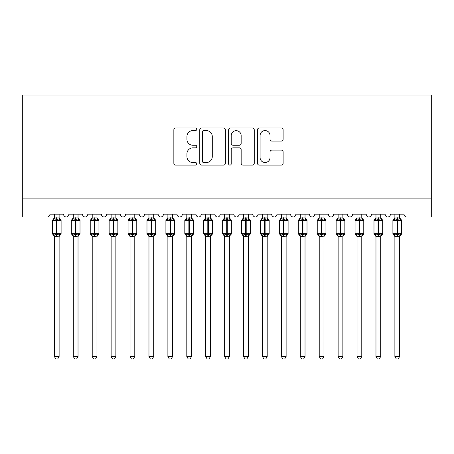 <?xml version="1.0" encoding="UTF-8"?>
<svg xmlns="http://www.w3.org/2000/svg" width="454" height="454" viewBox="0 0 454 454"><rect width="100%" height="100%" fill="white"/><g stroke="black" fill="none" stroke-linecap="round" stroke-linejoin="round"><path stroke-width="0.68" d="M196.735 129.288A1.3 1.3 0 0 0 195.436 127.988L175.704 127.988A1.856 1.856 0 0 0 173.848 129.844L173.848 163.27A1.856 1.856 0 0 0 175.704 165.125L195.436 165.125A1.3 1.3 0 0 0 196.735 163.826A1.3 1.3 0 0 0 195.436 162.526L192.882 162.526A5.942 5.942 0 0 1 186.94 156.585L186.94 153.798A5.942 5.942 0 0 1 192.882 147.856L195.436 147.856A1.3 1.3 0 0 0 196.735 146.557A1.3 1.3 0 0 0 195.436 145.257L192.882 145.257A5.942 5.942 0 0 1 186.94 139.316L186.94 136.529A5.942 5.942 0 0 1 192.882 130.587L195.436 130.587A1.3 1.3 0 0 0 196.735 129.288M281.264 141.081A1.856 1.856 0 0 0 283.12 139.225L283.12 129.844A1.856 1.856 0 0 0 281.264 127.988L259.353 127.988A1.856 1.856 0 0 0 257.497 129.844L257.497 163.27A1.856 1.856 0 0 0 259.353 165.125L281.264 165.125A1.856 1.856 0 0 0 283.12 163.27L283.12 151.942A1.856 1.856 0 0 0 281.264 150.087L271.889 150.087A1.856 1.856 0 0 0 270.034 151.942L270.034 157.561A4.966 4.966 0 0 1 265.062 162.526A4.966 4.966 0 0 1 260.097 157.561L260.097 135.553A4.966 4.966 0 0 1 265.062 130.587A4.966 4.966 0 0 1 270.034 135.553L270.034 139.225A1.856 1.856 0 0 0 271.889 141.081L281.264 141.081M431.3 198.103L431.3 95.011L22.7 95.011L22.7 217.023L47.102 217.023A2.837 2.837 0 0 0 49.94 214.186L63.56 214.186A2.837 2.837 0 0 0 66.21 217.018A2.837 2.837 0 0 0 68.855 214.186L82.475 214.186A2.837 2.837 0 0 0 85.125 217.018A2.837 2.837 0 0 0 87.775 214.186L101.395 214.186A2.837 2.837 0 0 0 104.04 217.018A2.837 2.837 0 0 0 106.69 214.186L120.31 214.186A2.837 2.837 0 0 0 122.96 217.018A2.837 2.837 0 0 0 125.605 214.186L139.225 214.186A2.837 2.837 0 0 0 141.875 217.018A2.837 2.837 0 0 0 144.525 214.186L158.145 214.186A2.837 2.837 0 0 0 160.79 217.018A2.837 2.837 0 0 0 163.44 214.186L177.06 214.186A2.837 2.837 0 0 0 179.71 217.018A2.837 2.837 0 0 0 182.355 214.186L195.975 214.186A2.837 2.837 0 0 0 198.625 217.018A2.837 2.837 0 0 0 201.275 214.186L214.895 214.186A2.837 2.837 0 0 0 217.54 217.018A2.837 2.837 0 0 0 220.19 214.186L233.81 214.186A2.837 2.837 0 0 0 236.46 217.018A2.837 2.837 0 0 0 239.105 214.186L252.725 214.186A2.837 2.837 0 0 0 255.375 217.018A2.837 2.837 0 0 0 258.025 214.186L271.645 214.186A2.837 2.837 0 0 0 274.29 217.018A2.837 2.837 0 0 0 276.94 214.186L290.56 214.186A2.837 2.837 0 0 0 293.21 217.018A2.837 2.837 0 0 0 295.855 214.186L309.475 214.186A2.837 2.837 0 0 0 312.125 217.018A2.837 2.837 0 0 0 314.775 214.186L328.395 214.186A2.837 2.837 0 0 0 331.04 217.018A2.837 2.837 0 0 0 333.69 214.186L347.31 214.186A2.837 2.837 0 0 0 349.96 217.018A2.837 2.837 0 0 0 352.605 214.186L366.225 214.186A2.837 2.837 0 0 0 368.875 217.018A2.837 2.837 0 0 0 371.525 214.186L385.145 214.186A2.837 2.837 0 0 0 387.79 217.018A2.837 2.837 0 0 0 390.44 214.186L404.06 214.186A2.837 2.837 0 0 0 406.897 217.023L431.3 217.023L431.3 198.103L22.7 198.103M225.377 129.844A1.856 1.856 0 0 0 223.521 127.988L201.61 127.988A1.856 1.856 0 0 0 199.754 129.844L199.754 163.27A1.856 1.856 0 0 0 201.61 165.125L223.521 165.125A1.856 1.856 0 0 0 225.377 163.27L225.377 129.844M230.479 127.988L252.39 127.988A1.856 1.856 0 0 1 254.246 129.844L254.246 163.27A1.856 1.856 0 0 1 252.39 165.125L243.015 165.125A1.856 1.856 0 0 1 241.159 163.27L241.159 149.712A1.856 1.856 0 0 0 239.303 147.856L233.084 147.856A1.856 1.856 0 0 0 231.222 149.712L231.222 163.826A1.3 1.3 0 0 1 229.923 165.125A1.3 1.3 0 0 1 228.623 163.826L228.623 129.844A1.856 1.856 0 0 1 230.479 127.988M203.653 130.587A1.3 1.3 0 0 0 202.353 131.887L202.353 161.227A1.3 1.3 0 0 0 203.653 162.526L206.343 162.526A5.942 5.942 0 0 0 212.285 156.585L212.285 136.529A5.942 5.942 0 0 0 206.343 130.587L203.653 130.587M241.159 135.65A4.966 4.966 0 0 0 236.194 130.684A4.966 4.966 0 0 0 231.222 135.65L231.222 143.402A1.856 1.856 0 0 0 233.084 145.257L239.303 145.257A1.856 1.856 0 0 0 241.159 143.402L241.159 135.65M54.384 356.532L59.116 356.532L57.692 358.989L55.808 358.989L54.384 356.532L54.384 236.245A2.083 1.986 180 0 0 53.294 234.508L53.697 233.901L56.466 234.565L56.466 233.714L57.034 233.714L57.034 219.623L59.803 220.286L60.478 219.583A0.948 0.948 0 0 1 61.103 220.474L52.397 220.474L52.397 233.714L56.466 233.714L56.466 219.623L53.697 220.286L53.294 219.679A2.083 1.986 0 0 0 54.384 217.931M59.116 356.532L59.116 236.159L56.466 236.438L56.466 234.565L57.034 234.565L57.034 233.714L61.103 233.714A0.948 0.948 0 0 1 60.478 234.605L59.116 236.557M59.116 236.256L59.116 236.256A2.083 1.986 180 0 1 60.206 234.508L59.803 233.901L57.034 234.565L57.034 236.438M56.466 236.438L54.384 236.256M54.384 214.186L54.384 218.034L59.116 217.931A2.083 1.986 0 0 0 60.206 219.679M59.116 214.186L59.116 217.948M53.697 220.286L53.975 219.481M59.803 220.286L59.116 218.034M59.116 236.159L59.803 233.901M54.384 236.159L53.697 233.901M73.304 356.532L78.031 356.532L76.612 358.989L74.723 358.989L73.304 356.532L73.304 236.245A2.083 1.986 180 0 0 72.209 234.508L72.617 233.901L75.381 234.565L75.381 233.714L75.949 233.714L75.949 219.623L78.718 220.286L79.399 219.583A0.948 0.948 0 0 1 80.017 220.474L71.318 220.474L71.318 233.714L75.381 233.714L75.381 219.623L72.617 220.286L72.209 219.679A2.083 1.986 0 0 0 73.304 217.931M78.031 356.532L78.031 236.159L75.381 236.438L75.381 234.565L75.949 234.565L75.949 233.714L80.017 233.714A0.948 0.948 0 0 1 79.399 234.605L78.031 236.557M78.031 236.256L78.031 236.256A2.083 1.986 180 0 1 79.127 234.508L78.718 233.901L75.949 234.565L75.949 236.438M75.381 236.438L73.304 236.256M73.304 214.186L73.298 218.034L78.031 217.931A2.083 1.986 0 0 0 79.127 219.679M78.031 214.186L78.031 217.948M72.617 220.286L72.895 219.481M78.718 220.286L78.031 218.034M78.031 236.159L78.718 233.901M73.298 236.159L72.617 233.901M92.219 356.532L96.946 356.532L95.527 358.989L93.638 358.989L92.219 356.532L92.219 236.245A2.083 1.986 180 0 0 91.123 234.508L91.532 233.901L94.301 234.565L94.301 233.714L94.869 233.714L94.869 219.623L97.633 220.286L98.314 219.583A0.948 0.948 0 0 1 98.932 220.474L90.233 220.474L90.233 233.714L94.301 233.714L94.301 219.623L91.532 220.286L91.123 219.679A2.083 1.986 0 0 0 92.219 217.931M96.946 356.532L96.952 236.159L94.301 236.438L94.301 234.565L94.869 234.565L94.869 233.714L98.932 233.714A0.948 0.948 0 0 1 98.314 234.605L96.946 236.557M96.946 236.256L96.946 236.256A2.083 1.986 180 0 1 98.041 234.508L97.633 233.901L94.869 234.565L94.869 236.438M94.301 236.438L92.219 236.256M92.219 214.186L92.219 218.034L96.946 217.931A2.083 1.986 0 0 0 98.041 219.679M96.946 214.186L96.946 217.948M91.532 220.286L91.81 219.481M97.633 220.286L96.952 218.034M96.952 236.159L97.633 233.901M92.219 236.159L91.532 233.901M111.134 356.532L115.866 356.532L114.442 358.989L112.558 358.989L111.134 356.532L111.134 236.245A2.083 1.986 180 0 0 110.044 234.508L110.447 233.901L113.216 234.565L113.216 233.714L113.784 233.714L113.784 219.623L116.553 220.286L117.228 219.583A0.948 0.948 0 0 1 117.853 220.474L109.147 220.474L109.147 233.714L113.216 233.714L113.216 219.623L110.447 220.286L110.044 219.679A2.083 1.986 0 0 0 111.134 217.931M115.866 356.532L115.866 236.159L113.216 236.438L113.216 234.565L113.784 234.565L113.784 233.714L117.853 233.714A0.948 0.948 0 0 1 117.228 234.605L115.866 236.557M115.866 236.256L115.866 236.256A2.083 1.986 180 0 1 116.956 234.508L116.553 233.901L113.784 234.565L113.784 236.438M113.216 236.438L111.134 236.256M111.134 214.186L111.134 218.034L115.866 217.931A2.083 1.986 0 0 0 116.956 219.679M115.866 214.186L115.866 217.948M110.447 220.286L110.725 219.481M116.553 220.286L115.866 218.034M115.866 236.159L116.553 233.901M111.134 236.159L110.447 233.901M130.054 356.532L134.781 356.532L133.363 358.989L131.473 358.989L130.054 356.532L130.054 236.245A2.083 1.986 180 0 0 128.959 234.508L129.367 233.901L132.131 234.565L132.131 233.714L132.699 233.714L132.699 219.623L135.468 220.286L136.149 219.583A0.948 0.948 0 0 1 136.768 220.474L128.068 220.474L128.068 233.714L132.131 233.714L132.131 219.623L129.367 220.286L128.959 219.679A2.083 1.986 0 0 0 130.054 217.931M134.781 356.532L134.781 236.159L132.131 236.438L132.131 234.565L132.699 234.565L132.699 233.714L136.768 233.714A0.948 0.948 0 0 1 136.149 234.605L134.781 236.557M134.781 236.256L134.781 236.256A2.083 1.986 180 0 1 135.877 234.508L135.468 233.901L132.699 234.565L132.699 236.438M132.131 236.438L130.054 236.256M130.054 214.186L130.048 218.034L134.781 217.931A2.083 1.986 0 0 0 135.877 219.679M134.781 214.186L134.781 217.948M129.367 220.286L129.645 219.481M135.468 220.286L134.781 218.034M134.781 236.159L135.468 233.901M130.048 236.159L129.367 233.901M148.969 356.532L153.696 356.532L152.277 358.989L150.387 358.989L148.969 356.532L148.969 236.245A2.083 1.986 180 0 0 147.873 234.508L148.282 233.901L151.051 234.565L151.051 233.714L151.619 233.714L151.619 219.623L154.383 220.286L155.064 219.583A0.948 0.948 0 0 1 155.682 220.474L146.982 220.474L146.982 233.714L151.051 233.714L151.051 219.623L148.282 220.286L147.873 219.679A2.083 1.986 0 0 0 148.969 217.931M153.696 356.532L153.702 236.159L151.051 236.438L151.051 234.565L151.619 234.565L151.619 233.714L155.682 233.714A0.948 0.948 0 0 1 155.064 234.605L153.696 236.557M153.696 236.256L153.696 236.256A2.083 1.986 180 0 1 154.791 234.508L154.383 233.901L151.619 234.565L151.619 236.438M151.051 236.438L148.969 236.256M148.969 214.186L148.969 218.034L153.696 217.931A2.083 1.986 0 0 0 154.791 219.679M153.696 214.186L153.696 217.948M148.282 220.286L148.56 219.481M154.383 220.286L153.702 218.034M153.702 236.159L154.383 233.901M148.969 236.159L148.282 233.901M167.884 356.532L172.616 356.532L171.192 358.989L169.308 358.989L167.884 356.532L167.884 236.245A2.083 1.986 180 0 0 166.794 234.508L167.197 233.901L169.966 234.565L169.966 233.714L170.534 233.714L170.534 219.623L173.303 220.286L173.978 219.583A0.948 0.948 0 0 1 174.603 220.474L165.897 220.474L165.897 233.714L169.966 233.714L169.966 219.623L167.197 220.286L166.794 219.679A2.083 1.986 0 0 0 167.884 217.931M172.616 356.532L172.616 236.159L169.966 236.438L169.966 234.565L170.534 234.565L170.534 233.714L174.603 233.714A0.948 0.948 0 0 1 173.978 234.605L172.616 236.557M172.616 236.256L172.616 236.256A2.083 1.986 180 0 1 173.706 234.508L173.303 233.901L170.534 234.565L170.534 236.438M169.966 236.438L167.884 236.256M167.884 214.186L167.884 218.034L172.616 217.931A2.083 1.986 0 0 0 173.706 219.679M172.616 214.186L172.616 217.948M167.197 220.286L167.475 219.481M173.303 220.286L172.616 218.034M172.616 236.159L173.303 233.901M167.884 236.159L167.197 233.901M186.804 356.532L191.531 356.532L190.113 358.989L188.223 358.989L186.804 356.532L186.804 236.245A2.083 1.986 180 0 0 185.709 234.508L186.117 233.901L188.881 234.565L188.881 233.714L189.449 233.714L189.449 219.623L192.218 220.286L192.899 219.583A0.948 0.948 0 0 1 193.518 220.474L184.818 220.474L184.818 233.714L188.881 233.714L188.881 219.623L186.117 220.286L185.709 219.679A2.083 1.986 0 0 0 186.804 217.931M191.531 356.532L191.531 236.159L188.881 236.438L188.881 234.565L189.449 234.565L189.449 233.714L193.518 233.714A0.948 0.948 0 0 1 192.899 234.605L191.531 236.557M191.531 236.256L191.531 236.256A2.083 1.986 180 0 1 192.627 234.508L192.218 233.901L189.449 234.565L189.449 236.438M188.881 236.438L186.804 236.256M186.804 214.186L186.798 218.034L191.531 217.931A2.083 1.986 0 0 0 192.627 219.679M191.531 214.186L191.531 217.948M186.117 220.286L186.395 219.481M192.218 220.286L191.531 218.034M191.531 236.159L192.218 233.901M186.798 236.159L186.117 233.901M205.719 356.532L210.446 356.532L209.027 358.989L207.137 358.989L205.719 356.532L205.719 236.245A2.083 1.986 180 0 0 204.623 234.508L205.032 233.901L207.801 234.565L207.801 233.714L208.369 233.714L208.369 219.623L211.133 220.286L211.814 219.583A0.948 0.948 0 0 1 212.432 220.474L203.732 220.474L203.732 233.714L207.801 233.714L207.801 219.623L205.032 220.286L204.623 219.679A2.083 1.986 0 0 0 205.719 217.931M210.446 356.532L210.452 236.159L207.801 236.438L207.801 234.565L208.369 234.565L208.369 233.714L212.432 233.714A0.948 0.948 0 0 1 211.814 234.605L210.446 236.557M210.446 236.256L210.446 236.256A2.083 1.986 180 0 1 211.541 234.508L211.133 233.901L208.369 234.565L208.369 236.438M207.801 236.438L205.719 236.256M205.719 214.186L205.719 218.034L210.446 217.931A2.083 1.986 0 0 0 211.541 219.679M210.446 214.186L210.446 217.948M205.032 220.286L205.31 219.481M211.133 220.286L210.452 218.034M210.452 236.159L211.133 233.901M205.719 236.159L205.032 233.901M224.634 356.532L229.366 356.532L227.942 358.989L226.058 358.989L224.634 356.532L224.634 236.245A2.083 1.986 180 0 0 223.544 234.508L223.947 233.901L226.716 234.565L226.716 233.714L227.284 233.714L227.284 219.623L230.053 220.286L230.728 219.583A0.948 0.948 0 0 1 231.353 220.474L222.647 220.474L222.647 233.714L226.716 233.714L226.716 219.623L223.947 220.286L223.544 219.679A2.083 1.986 0 0 0 224.634 217.931M229.366 356.532L229.366 236.159L226.716 236.438L226.716 234.565L227.284 234.565L227.284 233.714L231.353 233.714A0.948 0.948 0 0 1 230.728 234.605L229.366 236.557M229.366 236.256L229.366 236.256A2.083 1.986 180 0 1 230.456 234.508L230.053 233.901L227.284 234.565L227.284 236.438M226.716 236.438L224.634 236.256M224.634 214.186L224.634 218.034L229.366 217.931A2.083 1.986 0 0 0 230.456 219.679M229.366 214.186L229.366 217.948M223.947 220.286L224.225 219.481M230.053 220.286L229.366 218.034M229.366 236.159L230.053 233.901M224.634 236.159L223.947 233.901M243.554 356.532L248.281 356.532L246.863 358.989L244.973 358.989L243.554 356.532L243.554 236.245A2.083 1.986 180 0 0 242.459 234.508L242.867 233.901L245.631 234.565L245.631 233.714L246.199 233.714L246.199 219.623L248.968 220.286L249.649 219.583A0.948 0.948 0 0 1 250.268 220.474L241.568 220.474L241.568 233.714L245.631 233.714L245.631 219.623L242.867 220.286L242.459 219.679A2.083 1.986 0 0 0 243.554 217.931M248.281 356.532L248.281 236.159L245.631 236.438L245.631 234.565L246.199 234.565L246.199 233.714L250.268 233.714A0.948 0.948 0 0 1 249.649 234.605L248.281 236.557M248.281 236.256L248.281 236.256A2.083 1.986 180 0 1 249.377 234.508L248.968 233.901L246.199 234.565L246.199 236.438M245.631 236.438L243.554 236.256M243.554 214.186L243.548 218.034L248.281 217.931A2.083 1.986 0 0 0 249.377 219.679M248.281 214.186L248.281 217.948M242.867 220.286L243.145 219.481M248.968 220.286L248.281 218.034M248.281 236.159L248.968 233.901M243.548 236.159L242.867 233.901M262.469 356.532L267.196 356.532L265.777 358.989L263.887 358.989L262.469 356.532L262.469 236.245A2.083 1.986 180 0 0 261.373 234.508L261.782 233.901L264.551 234.565L264.551 233.714L265.119 233.714L265.119 219.623L267.883 220.286L268.564 219.583A0.948 0.948 0 0 1 269.182 220.474L260.483 220.474L260.483 233.714L264.551 233.714L264.551 219.623L261.782 220.286L261.373 219.679A2.083 1.986 0 0 0 262.469 217.931M267.196 356.532L267.202 236.159L264.551 236.438L264.551 234.565L265.119 234.565L265.119 233.714L269.182 233.714A0.948 0.948 0 0 1 268.564 234.605L267.196 236.557M267.196 236.256L267.196 236.256A2.083 1.986 180 0 1 268.291 234.508L267.883 233.901L265.119 234.565L265.119 236.438M264.551 236.438L262.469 236.256M262.469 214.186L262.469 218.034L267.196 217.931A2.083 1.986 0 0 0 268.291 219.679M267.196 214.186L267.196 217.948M261.782 220.286L262.06 219.481M267.883 220.286L267.202 218.034M267.202 236.159L267.883 233.901M262.469 236.159L261.782 233.901M281.384 356.532L286.116 356.532L284.692 358.989L282.808 358.989L281.384 356.532L281.384 236.245A2.083 1.986 180 0 0 280.294 234.508L280.697 233.901L283.466 234.565L283.466 233.714L284.034 233.714L284.034 219.623L286.803 220.286L287.478 219.583A0.948 0.948 0 0 1 288.103 220.474L279.397 220.474L279.397 233.714L283.466 233.714L283.466 219.623L280.697 220.286L280.294 219.679A2.083 1.986 0 0 0 281.384 217.931M286.116 356.532L286.116 236.159L283.466 236.438L283.466 234.565L284.034 234.565L284.034 233.714L288.103 233.714A0.948 0.948 0 0 1 287.478 234.605L286.116 236.557M286.116 236.256L286.116 236.256A2.083 1.986 180 0 1 287.206 234.508L286.803 233.901L284.034 234.565L284.034 236.438M283.466 236.438L281.384 236.256M281.384 214.186L281.384 218.034L286.116 217.931A2.083 1.986 0 0 0 287.206 219.679M286.116 214.186L286.116 217.948M280.697 220.286L280.975 219.481M286.803 220.286L286.116 218.034M286.116 236.159L286.803 233.901M281.384 236.159L280.697 233.901M300.304 356.532L305.031 356.532L303.613 358.989L301.723 358.989L300.304 356.532L300.304 236.245A2.083 1.986 180 0 0 299.209 234.508L299.617 233.901L302.381 234.565L302.381 233.714L302.949 233.714L302.949 219.623L305.718 220.286L306.399 219.583A0.948 0.948 0 0 1 307.017 220.474L298.318 220.474L298.318 233.714L302.381 233.714L302.381 219.623L299.617 220.286L299.209 219.679A2.083 1.986 0 0 0 300.304 217.931M305.031 356.532L305.031 236.159L302.381 236.438L302.381 234.565L302.949 234.565L302.949 233.714L307.017 233.714A0.948 0.948 0 0 1 306.399 234.605L305.031 236.557M305.031 236.256L305.031 236.256A2.083 1.986 180 0 1 306.127 234.508L305.718 233.901L302.949 234.565L302.949 236.438M302.381 236.438L300.304 236.256M300.304 214.186L300.298 218.034L305.031 217.931A2.083 1.986 0 0 0 306.127 219.679M305.031 214.186L305.031 217.948M299.617 220.286L299.895 219.481M305.718 220.286L305.031 218.034M305.031 236.159L305.718 233.901M300.298 236.159L299.617 233.901M319.219 356.532L323.946 356.532L322.527 358.989L320.637 358.989L319.219 356.532L319.219 236.245A2.083 1.986 180 0 0 318.123 234.508L318.532 233.901L321.301 234.565L321.301 233.714L321.869 233.714L321.869 219.623L324.633 220.286L325.314 219.583A0.948 0.948 0 0 1 325.932 220.474L317.233 220.474L317.233 233.714L321.301 233.714L321.301 219.623L318.532 220.286L318.123 219.679A2.083 1.986 0 0 0 319.219 217.931M323.946 356.532L323.952 236.159L321.301 236.438L321.301 234.565L321.869 234.565L321.869 233.714L325.932 233.714A0.948 0.948 0 0 1 325.314 234.605L323.946 236.557M323.946 236.256L323.946 236.256A2.083 1.986 180 0 1 325.041 234.508L324.633 233.901L321.869 234.565L321.869 236.438M321.301 236.438L319.219 236.256M319.219 214.186L319.219 218.034L323.946 217.931A2.083 1.986 0 0 0 325.041 219.679M323.946 214.186L323.946 217.948M318.532 220.286L318.81 219.481M324.633 220.286L323.952 218.034M323.952 236.159L324.633 233.901M319.219 236.159L318.532 233.901M338.134 356.532L342.866 356.532L341.442 358.989L339.558 358.989L338.134 356.532L338.134 236.245A2.083 1.986 180 0 0 337.044 234.508L337.447 233.901L340.216 234.565L340.216 233.714L340.784 233.714L340.784 219.623L343.553 220.286L344.228 219.583A0.948 0.948 0 0 1 344.853 220.474L336.147 220.474L336.147 233.714L340.216 233.714L340.216 219.623L337.447 220.286L337.044 219.679A2.083 1.986 0 0 0 338.134 217.931M342.866 356.532L342.866 236.159L340.216 236.438L340.216 234.565L340.784 234.565L340.784 233.714L344.853 233.714A0.948 0.948 0 0 1 344.228 234.605L342.866 236.557M342.866 236.256L342.866 236.256A2.083 1.986 180 0 1 343.956 234.508L343.553 233.901L340.784 234.565L340.784 236.438M340.216 236.438L338.134 236.256M338.134 214.186L338.134 218.034L342.866 217.931A2.083 1.986 0 0 0 343.956 219.679M342.866 214.186L342.866 217.948M337.447 220.286L337.725 219.481M343.553 220.286L342.866 218.034M342.866 236.159L343.553 233.901M338.134 236.159L337.447 233.901M357.054 356.532L361.781 356.532L360.363 358.989L358.473 358.989L357.054 356.532L357.054 236.245A2.083 1.986 180 0 0 355.959 234.508L356.367 233.901L359.131 234.565L359.131 233.714L359.699 233.714L359.699 219.623L362.468 220.286L363.149 219.583A0.948 0.948 0 0 1 363.767 220.474L355.068 220.474L355.068 233.714L359.131 233.714L359.131 219.623L356.367 220.286L355.959 219.679A2.083 1.986 0 0 0 357.054 217.931M361.781 356.532L361.781 236.159L359.131 236.438L359.131 234.565L359.699 234.565L359.699 233.714L363.767 233.714A0.948 0.948 0 0 1 363.149 234.605L361.781 236.557M361.781 236.256L361.781 236.256A2.083 1.986 180 0 1 362.877 234.508L362.468 233.901L359.699 234.565L359.699 236.438M359.131 236.438L357.054 236.256M357.054 214.186L357.048 218.034L361.781 217.931A2.083 1.986 0 0 0 362.877 219.679M361.781 214.186L361.781 217.948M356.367 220.286L356.645 219.481M362.468 220.286L361.781 218.034M361.781 236.159L362.468 233.901M357.048 236.159L356.367 233.901M375.969 356.532L380.696 356.532L379.277 358.989L377.387 358.989L375.969 356.532L375.969 236.245A2.083 1.986 180 0 0 374.873 234.508L375.282 233.901L378.051 234.565L378.051 233.714L378.619 233.714L378.619 219.623L381.383 220.286L382.064 219.583A0.948 0.948 0 0 1 382.682 220.474L373.983 220.474L373.983 233.714L378.051 233.714L378.051 219.623L375.282 220.286L374.873 219.679A2.083 1.986 0 0 0 375.969 217.931M380.696 356.532L380.702 236.159L378.051 236.438L378.051 234.565L378.619 234.565L378.619 233.714L382.682 233.714A0.948 0.948 0 0 1 382.064 234.605L380.696 236.557M380.696 236.256L380.696 236.256A2.083 1.986 180 0 1 381.791 234.508L381.383 233.901L378.619 234.565L378.619 236.438M378.051 236.438L375.969 236.256M375.969 214.186L375.969 218.034L380.696 217.931A2.083 1.986 0 0 0 381.791 219.679M380.696 214.186L380.696 217.948M375.282 220.286L375.56 219.481M381.383 220.286L380.702 218.034M380.702 236.159L381.383 233.901M375.969 236.159L375.282 233.901M394.884 356.532L399.616 356.532L398.192 358.989L396.308 358.989L394.884 356.532L394.884 236.245A2.083 1.986 180 0 0 393.794 234.508L394.197 233.901L396.966 234.565L396.966 233.714L397.534 233.714L397.534 219.623L400.303 220.286L400.978 219.583A0.948 0.948 0 0 1 401.603 220.474L392.897 220.474L392.897 233.714L396.966 233.714L396.966 219.623L394.197 220.286L393.794 219.679A2.083 1.986 0 0 0 394.884 217.931M399.616 356.532L399.616 236.159L396.966 236.438L396.966 234.565L397.534 234.565L397.534 233.714L401.603 233.714A0.948 0.948 0 0 1 400.978 234.605L399.616 236.557M399.616 236.256L399.616 236.256A2.083 1.986 180 0 1 400.706 234.508L400.303 233.901L397.534 234.565L397.534 236.438M396.966 236.438L394.884 236.256M394.884 214.186L394.884 218.034L399.616 217.931A2.083 1.986 0 0 0 400.706 219.679M399.616 214.186L399.616 217.948M394.197 220.286L394.475 219.481M400.303 220.286L399.616 218.034M399.616 236.159L400.303 233.901M394.884 236.159L394.197 233.901M57.034 217.75L57.034 219.623L56.466 219.623L56.466 217.75M75.949 217.75L75.949 219.623L75.381 219.623L75.381 217.75M94.869 217.75L94.869 219.623L94.301 219.623L94.301 217.75M113.784 217.75L113.784 219.623L113.216 219.623L113.216 217.75M132.699 217.75L132.699 219.623L132.131 219.623L132.131 217.75M151.619 217.75L151.619 219.623L151.051 219.623L151.051 217.75M170.534 217.75L170.534 219.623L169.966 219.623L169.966 217.75M189.449 217.75L189.449 219.623L188.881 219.623L188.881 217.75M208.369 217.75L208.369 219.623L207.801 219.623L207.801 217.75M227.284 217.75L227.284 219.623L226.716 219.623L226.716 217.75M246.199 217.75L246.199 219.623L245.631 219.623L245.631 217.75M265.119 217.75L265.119 219.623L264.551 219.623L264.551 217.75M284.034 217.75L284.034 219.623L283.466 219.623L283.466 217.75M302.949 217.75L302.949 219.623L302.381 219.623L302.381 217.75M321.869 217.75L321.869 219.623L321.301 219.623L321.301 217.75M340.784 217.75L340.784 219.623L340.216 219.623L340.216 217.75M359.699 217.75L359.699 219.623L359.131 219.623L359.131 217.75M378.619 217.75L378.619 219.623L378.051 219.623L378.051 217.75M397.534 217.75L397.534 219.623L396.966 219.623L396.966 217.75M61.103 233.714L61.103 220.474M54.384 236.557L52.397 233.714M54.384 217.631L52.397 220.474M60.478 219.583L59.116 217.631M80.017 233.714L80.017 220.474M73.304 236.557L71.318 233.714M73.304 217.631L71.318 220.474M79.399 219.583L78.031 217.631M98.932 233.714L98.932 220.474M92.219 236.557L90.233 233.714M92.219 217.631L90.233 220.474M98.314 219.583L96.946 217.631M117.853 233.714L117.853 220.474M111.134 236.557L109.147 233.714M111.134 217.631L109.147 220.474M117.228 219.583L115.866 217.631M136.768 233.714L136.768 220.474M130.054 236.557L128.068 233.714M130.054 217.631L128.068 220.474M136.149 219.583L134.781 217.631M155.682 233.714L155.682 220.474M148.969 236.557L146.982 233.714M148.969 217.631L146.982 220.474M155.064 219.583L153.696 217.631M174.603 233.714L174.603 220.474M167.884 236.557L165.897 233.714M167.884 217.631L165.897 220.474M173.978 219.583L172.616 217.631M193.518 233.714L193.518 220.474M186.804 236.557L184.818 233.714M186.804 217.631L184.818 220.474M192.899 219.583L191.531 217.631M212.432 233.714L212.432 220.474M205.719 236.557L203.732 233.714M205.719 217.631L203.732 220.474M211.814 219.583L210.446 217.631M231.353 233.714L231.353 220.474M224.634 236.557L222.647 233.714M224.634 217.631L222.647 220.474M230.728 219.583L229.366 217.631M250.268 233.714L250.268 220.474M243.554 236.557L241.568 233.714M243.554 217.631L241.568 220.474M249.649 219.583L248.281 217.631M269.182 233.714L269.182 220.474M262.469 236.557L260.483 233.714M262.469 217.631L260.483 220.474M268.564 219.583L267.196 217.631M288.103 233.714L288.103 220.474M281.384 236.557L279.397 233.714M281.384 217.631L279.397 220.474M287.478 219.583L286.116 217.631M307.017 233.714L307.017 220.474M300.304 236.557L298.318 233.714M300.304 217.631L298.318 220.474M306.399 219.583L305.031 217.631M325.932 233.714L325.932 220.474M319.219 236.557L317.233 233.714M319.219 217.631L317.233 220.474M325.314 219.583L323.946 217.631M344.853 233.714L344.853 220.474M338.134 236.557L336.147 233.714M338.134 217.631L336.147 220.474M344.228 219.583L342.866 217.631M363.767 233.714L363.767 220.474M357.054 236.557L355.068 233.714M357.054 217.631L355.068 220.474M363.149 219.583L361.781 217.631M382.682 233.714L382.682 220.474M375.969 236.557L373.983 233.714M375.969 217.631L373.983 220.474M382.064 219.583L380.696 217.631M401.603 233.714L401.603 220.474M394.884 236.557L392.897 233.714M394.884 217.631L392.897 220.474M400.978 219.583L399.616 217.631"/></g></svg>

